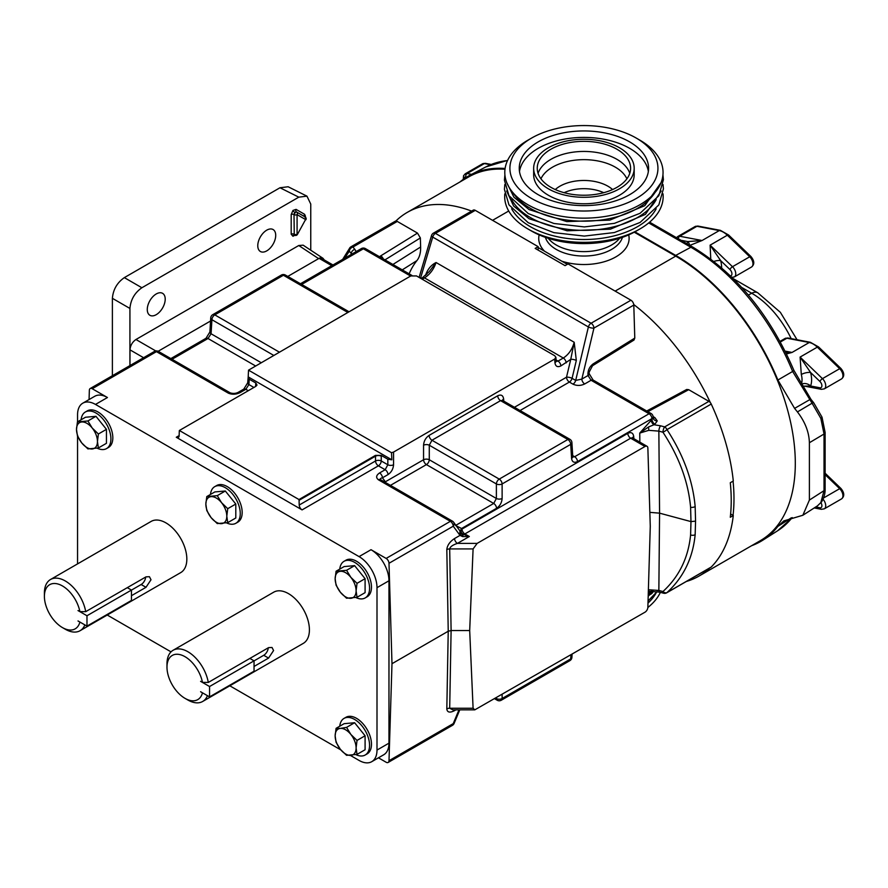<?xml version="1.0" encoding="UTF-8"?>
<svg xmlns="http://www.w3.org/2000/svg" width="888" height="888" viewBox="0 0 888 888"><rect width="100%" height="100%" fill="white"/><g stroke="black" fill="none" stroke-linecap="round" stroke-linejoin="round"><path stroke-width="1.33" d="M147.275 309.49A12.687 7.326 120 0 0 149.894 315.296A12.687 7.326 120 0 0 159.674 311.899A12.687 7.326 120 0 0 165.212 299.134A12.687 7.326 120 0 0 162.582 293.329A12.687 7.326 120 0 0 152.814 296.725A12.687 7.326 120 0 0 147.275 309.49M257.775 245.699A12.687 7.326 120 0 0 260.395 251.504A12.687 7.326 120 0 0 270.174 248.107A12.687 7.326 120 0 0 275.713 235.342A12.687 7.326 120 0 0 273.082 229.537A12.687 7.326 120 0 0 263.314 232.934A12.687 7.326 120 0 0 257.775 245.699M339.76 726.195A21.146 12.21 60 0 1 344.045 718.392A21.146 12.21 60 0 1 354.612 719.447A21.146 12.21 60 0 1 368.431 738.072A21.146 12.21 60 0 1 365.19 755.011A21.146 12.21 60 0 1 355.866 754.622M344.045 718.392L345.965 717.293A21.146 12.21 60 0 1 356.532 718.337A21.146 12.21 60 0 1 370.34 736.962A21.146 12.21 60 0 1 367.099 753.912L365.19 755.011M339.76 569.108A21.146 12.21 60 0 1 344.045 561.305A21.146 12.21 60 0 1 354.612 562.348A21.146 12.21 60 0 1 368.431 580.974A21.146 12.21 60 0 1 365.19 597.924A21.146 12.21 60 0 1 355.866 597.535M365.19 597.924L367.099 596.814A21.146 12.21 -120 0 0 370.34 579.875A21.146 12.21 -120 0 0 356.532 561.249A21.146 12.21 -120 0 0 345.965 560.195L344.045 561.305M210.456 494.461A21.146 12.21 60 0 1 214.741 486.646A21.146 12.21 60 0 1 225.319 487.701A21.146 12.21 60 0 1 239.127 506.327A21.146 12.21 60 0 1 235.886 523.265A21.146 12.21 60 0 1 226.573 522.888M235.886 523.265L237.795 522.166A21.146 12.21 -120 0 0 241.037 505.228A21.146 12.21 -120 0 0 227.228 486.591A21.146 12.21 -120 0 0 216.661 485.547L214.741 486.646M81.108 419.78A21.146 12.21 60 0 1 85.392 411.976A21.146 12.21 60 0 1 95.971 413.02A21.146 12.21 60 0 1 109.779 431.646A21.146 12.21 60 0 1 106.538 448.584A21.146 12.21 60 0 1 97.225 448.207M106.538 448.584L108.447 447.485A21.146 12.21 -120 0 0 111.688 430.547A21.146 12.21 -120 0 0 97.88 411.91A21.146 12.21 -120 0 0 87.313 410.867L85.392 411.976M173.105 650.271A29.559 17.072 60 0 1 193.739 656.077A29.559 17.072 60 0 1 208.292 682.439L202.475 682.395A25.508 14.73 -120 0 0 182.739 655.555A25.508 14.73 -120 0 0 166.977 667.121L166.977 663.802A29.559 17.072 60 0 1 173.105 650.271L273.726 592.174A29.559 17.072 60 0 1 296.503 600.099A29.559 17.072 60 0 1 309.413 629.847A29.559 17.072 60 0 1 303.285 643.378L202.664 701.476A29.559 17.072 60 0 1 187.879 700.01L185.015 698.356A25.508 14.73 -120 0 0 202.475 692.829L200.621 691.719M207.448 695.659A29.559 17.072 60 0 1 202.664 701.476M254.046 666.466L268.565 658.075L273.582 650.538L272.017 647.463L268.565 647.641L208.292 682.439M50.527 579.498A29.559 17.072 60 0 1 71.151 585.314A29.559 17.072 60 0 1 85.714 611.665L79.898 611.621A25.508 14.73 -120 0 0 60.151 584.792A25.508 14.73 -120 0 0 44.4 596.348L44.4 593.04A29.559 17.072 60 0 1 50.527 579.498L151.149 521.411A29.559 17.072 60 0 1 173.926 529.326A29.559 17.072 60 0 1 186.835 559.074A29.559 17.072 60 0 1 180.708 572.616L80.087 630.702A29.559 17.072 60 0 1 65.301 629.237L62.438 627.583A25.508 14.73 -120 0 0 79.898 622.055L78.044 620.945M84.871 624.897A29.559 17.072 60 0 1 80.087 630.702M131.457 595.693L145.987 587.312L151.004 579.764L149.428 576.701L145.987 576.867L85.714 611.665M294.805 235.165L294.006 234.188A2.031 1.177 0 0 0 291.186 234.21L291.186 214.541L292.951 210.456A2.031 0.633 -136.6 0 0 294.805 212.421L296.459 211.932L305.206 216.994L296.459 211.932A2.031 1.654 -60 0 1 296.081 209.379L304.595 214.297A2.031 1.654 -60 0 0 304.973 216.85L305.372 217.76L304.85 216.983M291.186 214.541A2.031 1.177 0 0 1 294.006 214.519L294.261 234.299L294.006 214.519L294.805 212.421M228.416 393.184A4.063 2.198 117.1 0 1 230.269 392.885L230.269 392.885C233.133 393.75 235.786 393.562 238.239 392.318L238.239 392.318A4.063 2.342 60 0 1 240.271 392.518C236.175 394.516 232.223 394.749 228.416 393.184L228.116 393.018A4.063 2.342 -60 0 1 230.136 392.818A4.063 2.342 -60 0 1 230.203 392.851M648.284 593.184L651.992 591.497A4.063 2.342 60 0 1 652.025 591.13M648.24 594.416L651.947 592.274A4.063 2.342 60 0 1 651.104 594.017A4.063 4.063 0 0 0 653.08 591.153A4.063 2.342 3.5 0 1 651.947 592.274L652.48 591.142M649.838 512.354L659.573 513.153L690.975 521.6L690.598 507.292C688.311 481.851 679.087 456.832 662.936 432.223L658.852 431.124L659.573 513.153L658.852 590.442A4.063 1.399 105.1 0 0 659.507 592.118L663.591 593.217A4.063 1.399 105.1 0 1 662.936 591.541A4.063 2.797 47.9 0 0 666.966 592.596C683.427 577.455 692.829 558.164 695.16 534.709L695.559 521.134L690.975 521.6L690.598 534.953C688.311 557.853 679.087 576.712 662.936 591.541L658.852 590.442L648.384 589.743M393.562 464.768A4.063 2.176 180 0 1 387.834 464.768L387.834 459.218L391.841 459.806L391.508 452.714L248.529 370.163L410.789 275.935L416.528 275.935L554.711 355.722L555.899 357.298L554.711 359.03L393.562 452.07L393.562 464.768C393.229 468.975 391.386 472.25 388.023 474.592L382.451 477.8C380.219 478.299 379.753 479.065 381.052 480.097M385.048 482.251A4.063 3.13 -36 0 1 385.359 481.796L382.451 477.8A4.063 2.342 -120 0 0 379.587 472.949C376.112 475.313 375.724 477.589 378.421 479.786A4.063 2.475 -56.9 0 1 380.641 479.698L380.741 479.764A4.063 2.342 -60 0 0 378.721 479.964L450.371 521.334A4.063 2.342 -60 0 1 452.403 521.134L380.741 479.764M639.837 442.135L639.76 433.078L648.506 426.995L653.99 424.742L660.561 425.807A4.063 1.399 -74.9 0 0 658.852 431.124L648.773 430.336L639.76 433.078L651.992 419.38A4.063 2.342 -120 0 0 654.867 424.242L657.242 420.923A4.063 3.319 -0 0 1 653.18 417.782L652.835 417.815M653.18 417.693L653.124 416.816A4.063 2.342 -3.5 0 1 651.947 418.603L651.992 419.38L653.18 417.782M660.561 425.807L664.646 426.906A4.063 1.399 -74.9 0 0 662.936 432.223A4.063 0.932 -33.5 0 0 666.966 429.603C683.427 454.867 692.829 480.53 695.16 506.593L695.559 521.134M77.556 563.902L77.556 436.119M77.556 421.833L77.556 414.785A25.364 14.652 -120 0 1 82.806 403.174L94.761 396.27A25.364 14.652 60 0 1 107.448 397.524L92.219 388.733A4.063 2.342 -120 0 0 90.188 388.533A4.063 2.342 -120 0 0 89.355 390.276L89.066 399.556M378.454 757.819L386.136 762.248A4.063 2.342 -120 0 0 388.156 762.448A4.063 2.342 -120 0 0 389 760.705L391.985 663.713L389 563.281A4.063 2.342 -120 0 0 386.136 558.419L371.029 549.705A25.364 14.652 60 0 1 388.966 580.774L377 587.678L377 750.071A25.364 14.652 -120 0 1 371.75 761.682A25.364 14.652 -120 0 1 359.063 760.428L350.416 755.433M340.848 749.916L229.814 685.802M171.029 651.87L107.237 615.029M377 587.678A25.364 14.652 -120 0 0 359.063 556.61L371.029 549.705M107.448 397.524L95.493 404.429L359.063 556.61M95.493 404.429A25.364 14.652 -120 0 0 82.806 403.174M176.279 437.262A4.063 2.342 -120 0 0 178.31 437.462A4.063 2.342 -120 0 0 179.143 435.719L179.287 431.157A4.063 2.342 -120 0 1 179.376 430.491L298.979 499.544L375.48 455.378L375.524 456.166L299.067 500.31L299.212 505.039A4.063 2.342 -120 0 0 302.075 509.89L176.279 437.262L179.143 435.608M299.067 500.31A4.063 2.342 -120 0 0 298.979 499.544M388.966 580.774L388.966 743.167A25.364 14.652 60 0 1 383.705 754.778L371.75 761.682M387.834 459.218L381.23 455.411L375.48 455.378M394.971 221.456A4.063 2.342 60 0 1 395.26 221.234A4.063 2.342 60 0 1 397.291 221.434L417.493 233.1L420.357 237.951L420.635 246.986C420.779 252.736 419.536 257.287 416.916 260.606A125.53 72.483 60 0 0 409.135 273.815L409.113 273.826M538.15 246.653L535.164 248.385L565.057 265.645L568.054 263.914L630.935 300.222A4.063 2.342 60 0 1 633.799 305.072L634.787 338.095L633.976 340.06L592.529 365.723A4.063 2.264 -121.8 0 0 593.262 363.814C589.832 366.367 588.056 369.763 587.923 373.981A4.063 2.342 176.5 0 0 589.11 372.194L589.199 373.737A4.063 2.342 176.5 0 1 588.023 375.524L591.086 380.264L584.704 383.949A4.063 2.342 -120 0 1 581.84 379.098L575.69 380.419L588.389 326.962L432.722 237.096A4.063 1.476 16.5 0 1 431.535 235.52A4.063 4.063 0 0 1 433.388 233.156A4.063 2.342 60 0 1 435.42 233.355L475.269 210.345L538.15 246.653L538.15 250.105M730.635 514.008L733.288 515.54L730.291 517.26A169.464 97.835 60 0 0 730.291 482.739L733.288 481.019A169.464 97.835 -120 0 0 711.233 404.051L666.966 429.603A4.063 2.342 -120 0 0 664.646 426.906L708.913 401.354L688.711 389.688L649.261 410.922A4.063 2.264 -118.3 0 0 647.33 410.667L646.675 410.989M711.233 567.032L666.966 592.596A4.063 2.342 60 0 1 666.677 592.818L710.944 567.266A4.063 2.342 60 0 0 711.233 567.032A169.464 97.835 -120 0 0 733.288 515.54M179.376 430.491L255.877 386.324L256.987 385.037L255.822 383.006L249.217 379.198L248.196 376.878L247.719 382.772A4.063 2.342 3.5 0 0 248.895 384.56L245.832 389.299L248.274 390.709M556.066 359.962L557.997 361.083L563.292 358.031C568.653 354.578 572.283 349.317 574.192 342.257L570.751 359.351L560.872 365.934C557.486 367.488 555.511 366.422 554.945 362.737A4.063 2.342 -3.5 0 0 556.121 360.95L555.899 357.298M393.562 452.07L391.508 452.714M248.529 370.163L248.196 376.878L391.841 459.806M566.156 362.881A4.063 2.342 60 0 0 563.292 358.031L424.486 277.889C429.881 274.459 433.744 269.33 436.075 262.515L574.192 342.257L576.312 360.473A4.063 1.321 13.4 0 0 570.751 359.351L566.511 377.211A4.063 1.321 13.4 0 1 572.072 378.332L575.69 380.419A4.063 2.342 120 0 1 572.993 384.16C576.8 385.914 580.708 385.847 584.704 383.949M422.2 279.209L424.486 277.889A4.063 2.342 -120 0 0 422.466 277.689L429.281 271.55L436.075 262.515C431.657 264.713 428.327 268.454 426.096 273.737A4.063 1.476 -163.5 0 1 426.828 274.292M477.145 543.389L644.988 446.486A4.063 2.342 120 0 1 647.019 446.287A4.063 2.342 120 0 1 647.863 448.029L650.271 526.295L647.863 607.348A4.063 2.342 120 0 1 644.988 612.198L474.803 709.845L473.093 708.247L469.685 630.558L473.093 548.928L449.694 548.928C450.094 546.808 452.669 544.955 457.42 543.389L477.145 543.389L473.093 548.928M454.678 709.845A4.063 2.342 60 0 0 454.545 710.644C449.805 713.009 447.23 712.431 446.819 708.924A4.063 2.453 -179 0 1 449.694 708.247L451.104 630.558L448.229 631.235L446.819 549.616A4.063 2.231 179 0 1 449.694 548.928L451.104 630.558L469.685 630.558M446.819 708.924L448.229 631.235L391.985 663.713M560.872 365.934A4.063 2.342 60 0 0 557.997 361.083L556.177 361.372M708.913 401.354A4.063 2.342 60 0 1 711.233 404.051M633.799 305.072L593.95 328.083A4.063 1.321 -166.6 0 1 588.389 326.962A4.063 2.342 120 0 1 591.086 323.232L630.935 300.222M647.33 410.667L686.713 389.466L688.711 389.688M381.23 455.411L381.263 456.166A4.063 2.176 0 0 0 375.524 456.166L375.524 460.983A4.063 2.342 -120 0 0 378.399 465.834L302.075 509.89M381.263 456.166L381.263 460.983A4.063 2.176 0 0 0 375.524 460.983L299.212 505.039M651.115 419.891A4.063 2.342 -120 0 0 653.99 424.742L654.867 424.242M653.113 416.605L654.867 417.615A4.063 2.342 -60 0 1 653.224 417.971M387.834 464.768L385.159 469.73L378.399 465.834A4.063 2.342 -60 0 0 381.263 460.983L387.834 464.768M632.578 437.928A4.063 2.342 176.5 0 1 633.721 436.552C633.155 432.878 631.168 431.812 627.794 433.355L461.993 529.082A4.063 3.13 144 0 0 461.283 532.445M644.988 446.486L630.658 438.217L632.423 437.751L632.534 438.339M446.819 549.616C447.23 545.365 449.805 541.68 454.545 538.539A4.063 2.342 -120 0 0 457.42 543.389L469.33 536.507L462.637 536.574L460.006 535.386L453.235 526.196L389 563.281M502.486 400.355A4.063 2.342 176.5 0 1 503.629 398.99C503.052 395.304 501.076 394.239 497.691 395.793L429.093 435.398C425.729 437.74 423.887 441.014 423.554 445.221A4.063 2.176 180 0 1 429.281 445.221L429.281 459.751A4.063 2.176 0 0 0 423.554 459.751L423.554 445.221M572.693 455.611L574.636 456.732L572.816 457.02M462.837 534.121L462.759 534.065A4.063 1.543 -54.5 0 0 462.637 533.988L469.33 536.507L464.868 533.932A4.063 2.342 60 0 1 461.993 529.082L461.582 528.504A4.063 3.13 144 0 0 460.928 532.023M572.549 456.898L572.749 456.599A4.063 2.342 -3.5 0 1 571.572 458.386L570.718 444.344A4.063 2.342 -3.5 0 0 571.905 442.557A4.063 4.063 0 0 0 569.885 439.294L502.652 400.477L500.566 400.643L431.957 440.248L429.281 445.221L496.381 483.949A4.063 2.176 180 0 0 502.12 483.949L502.12 498.479A4.063 2.176 0 0 1 496.381 498.479L493.706 503.452L426.418 464.602L390.454 485.37M455.511 525.496L461.582 528.504L496.57 508.302C499.933 505.96 501.787 502.686 502.12 498.479M452.858 521.556A4.063 3.13 144 0 1 453.646 522.266A4.063 3.13 144 0 1 453.235 526.196A4.063 2.342 -120 0 0 450.371 521.334L386.136 558.419M452.403 521.134A4.063 4.063 0 0 1 453.646 522.266L459.473 530.269A4.063 3.13 144 0 1 459.063 534.199M459.895 530.88A4.063 3.164 139.9 0 1 460.25 531.224L460.25 531.224A4.063 3.164 139.9 0 1 460.006 535.386L454.545 538.539M462.137 533.555A4.063 1.743 137.2 0 1 462.393 533.744L462.393 533.744A4.063 1.743 137.2 0 1 461.904 536.274M462.637 536.574A4.063 1.543 -54.5 0 0 462.759 534.065L461.827 533.089A4.063 2.165 139.8 0 1 461.372 535.986M648.773 589.699A4.063 0.577 -95.8 0 1 648.506 591.286L659.507 592.118M651.115 591.996A4.063 2.342 60 0 1 651.27 591.13M473.093 708.247L449.694 708.247L452.802 709.845L474.803 709.845M570.962 654.944L570.718 658.896A4.063 2.342 3.5 0 0 571.905 657.364L572.094 654.29M502.12 694.682L502.12 698.501A4.063 2.342 60 0 1 501.276 700.244L569.885 660.639A4.063 2.342 60 0 0 570.718 658.896L502.12 698.501A4.063 2.509 180 0 1 496.381 698.501L495.948 698.245M458.985 709.845L453.235 723.62A4.063 2.342 60 0 1 452.403 725.363A4.063 4.063 0 0 0 454.112 723.409A4.063 0.932 -157.4 0 1 453.235 723.62L389 760.705M158.142 351.271L210.545 321.012M287.79 276.423L319.103 258.341A4.063 2.342 -60 0 1 320.18 257.964A4.063 2.342 -60 0 1 321.134 258.142L332.978 264.979M402.253 269.874L416.916 260.606M344.533 258.308L349.35 251.182A4.063 3.641 -140.3 0 1 350.704 247.019A4.063 2.342 60 0 1 350.993 246.786A4.063 2.342 60 0 1 353.024 246.997L397.291 221.434M356.266 251.537L353.024 246.997A4.063 3.008 -38.9 0 0 349.35 251.182L351.715 254.168M433.388 233.156L473.237 210.145A4.063 2.342 60 0 1 475.269 210.345M417.493 233.1L380.708 255.877A4.063 2.42 58.2 0 1 383.272 258.919M255.822 383.006L255.744 383.694A4.063 2.342 -176.5 0 1 256.921 385.248M260.85 362.504L211.067 333.766L208.003 338.506L255.211 365.756M279.076 351.981L214.785 314.863A4.063 2.342 60 0 0 212.754 314.663A4.063 4.063 0 0 0 210.734 317.937A4.063 2.342 3.5 0 0 211.921 319.724L273.437 355.233M348.862 311.688L285.414 275.058A4.063 2.342 120 0 0 283.394 275.258L214.785 314.863A4.063 2.342 120 0 0 211.921 319.724L211.067 333.766A4.063 2.342 -176.5 0 1 209.89 331.979L205.983 338.306A4.063 2.342 -120 0 1 208.003 338.506L172.039 359.274M324.242 259.929L322.988 258.297L320.18 257.964M298.801 197.158L279.986 187.757L124.342 277.622L141.88 287.745L298.801 197.158L306.948 196.148L310.756 204.051L310.756 250.205M141.88 287.745C134.676 292.785 130.691 299.689 129.925 308.447L129.925 365.59M143.579 357.709L129.981 349.85L129.981 365.567M129.981 349.85C130.358 345.476 132.345 342.024 135.953 339.505L155.8 350.96M318.614 258.619L298.768 245.51L135.953 339.505M298.768 245.51L303.141 245.177L322.988 258.297M129.925 308.447L112.388 298.324L112.388 375.724M112.388 298.324C113.142 289.555 117.127 282.662 124.342 277.622M279.986 187.757L288.134 186.758L306.948 196.148M79.898 611.621L78.044 610.556M86.98 626.107L86.98 615.75L131.457 590.065L131.457 600.421L86.98 626.107L78 620.967M131.457 590.109L141.148 584.515A6.394 3.696 120 0 0 145.654 577.056M44.4 596.348A25.508 14.73 -120 0 0 62.438 627.583M131.457 590.065L127.295 587.656M86.98 615.75L78 610.567M202.475 682.395L200.621 681.318M209.557 696.88L209.557 686.524L254.046 660.839L254.046 671.195L209.557 696.88L200.588 691.741M254.046 660.883L263.725 655.289A6.394 3.696 120 0 0 268.243 647.829M166.977 667.121A25.508 14.73 -120 0 0 185.015 698.356M254.046 660.839L249.872 658.43M209.557 686.524L200.588 681.34M87.912 420.968L77.434 421.9L76.501 429.426L77.434 435.864L81.74 442.923L87.912 448.906L98.39 447.963L97.447 441.525L98.39 433.999L92.208 428.016L87.912 420.968L95.971 416.317L106.438 429.348L98.39 433.999M77.434 421.9L85.492 417.249L95.971 416.317M106.438 429.348L106.438 443.312L98.39 447.963M81.74 442.923A14.819 8.558 60 0 1 76.501 429.426A14.819 8.558 60 0 1 81.74 421.978A14.819 8.558 60 0 1 92.208 428.016A14.819 8.558 -120 0 1 97.447 441.525A14.819 8.558 60 0 1 92.208 448.973A14.819 8.558 60 0 1 81.74 442.923M217.26 495.648L206.782 496.581L205.85 504.107L206.782 510.545L211.089 517.604L217.26 523.576L227.739 522.644L226.795 516.206L227.739 508.68L221.556 502.697L217.26 495.648L225.319 490.997L235.797 504.029L227.739 508.68M206.782 496.581L214.841 491.93L225.319 490.997M235.797 504.029L235.797 517.993L227.739 522.644M211.089 517.604A14.819 8.558 60 0 1 205.85 504.107A14.819 8.558 60 0 1 211.089 496.647A14.819 8.558 60 0 1 221.556 502.697A14.819 8.558 -120 0 1 226.795 516.206A14.819 8.558 60 0 1 221.556 523.654A14.819 8.558 60 0 1 211.089 517.604M346.564 598.235L357.031 597.291L356.099 590.853L357.031 583.327L350.86 577.355L346.564 570.296L336.086 571.228L335.142 578.754L336.086 585.203L340.382 592.252L346.564 598.235M336.086 571.228L344.144 566.577L354.612 565.645L365.09 578.676L365.09 592.64L357.031 597.291M354.612 565.645L346.564 570.296M365.09 578.676L357.031 583.327M350.86 577.355A14.819 8.558 60 0 1 356.099 590.853A14.819 8.558 60 0 1 350.86 598.301A14.819 8.558 60 0 1 340.382 592.252A14.819 8.558 -120 0 1 335.142 578.754A14.819 8.558 60 0 1 340.382 571.306A14.819 8.558 60 0 1 350.86 577.355M336.086 728.327L335.142 735.852A14.819 8.558 60 0 1 340.382 728.393L336.086 728.327L344.144 723.676L354.612 722.732L365.09 735.764L365.09 749.738L357.031 754.389L356.099 747.94A14.819 8.558 60 0 1 350.86 755.399A14.819 8.558 60 0 1 340.382 749.35L346.564 755.322L357.031 754.389M350.86 734.443A14.819 8.558 60 0 1 356.099 747.94L357.031 740.426L350.86 734.443L346.564 727.383L340.382 728.393A14.819 8.558 60 0 1 350.86 734.443M335.142 735.852A14.819 8.558 -120 0 0 340.382 749.35L336.086 742.29L335.142 735.852M365.09 735.764L357.031 740.426M354.612 722.732L346.564 727.383M687.09 243.812A24.698 14.252 60 0 1 687.723 241.569L702.075 240.515L689.832 245.399M785.747 352.325L792.041 352.447L786.524 353.912M820.834 418.359L812.076 403.219A4.063 0.855 -38.8 0 1 813.708 402.775L822.022 417.182L825.119 432.423L825.119 489.055A4.063 2.342 0 0 1 824.031 490.653L824.031 434.021L820.834 418.359A4.063 0.855 -21.2 0 0 822.022 417.182M820.834 502.597A4.063 3.197 35.1 0 0 821.555 501.909L817.493 505.838L820.834 502.597L824.031 490.653L809.39 500.077L802.852 515.262L783.849 520.901L777.877 526.384A170.008 98.157 -120 0 1 762.792 540.204A170.008 98.157 -120 0 1 751.614 545.698M825.119 432.423A4.063 2.342 0 0 1 824.031 434.021L809.39 442.735C809.068 432.134 805.083 421.867 797.435 411.921L812.076 403.219L792.64 371.462A169.264 97.724 -120 0 0 690.886 247.264L675.713 255.411A170.008 98.157 60 0 1 777.877 380.031L794.594 408.391L797.435 411.921M634.898 231.846L675.713 255.411M505.094 168.476A170.008 98.157 -120 0 0 470.252 175.058A170.008 98.157 -120 0 0 459.906 181.996M809.39 442.735L809.39 500.077M801.076 384.937L801.309 384.304A17.927 10.345 -120 0 0 801.309 374.514L800.088 357.087L810.6 372.505A6.76 2.375 -14.6 0 0 801.309 374.514M801.309 384.304A6.76 4.984 20.5 0 1 810.6 386.003L819.935 387.779A4.063 2.342 -120 0 0 821.888 385.769A4.063 2.342 -120 0 0 819.935 381.496L810.6 372.505A24.698 14.252 60 0 1 810.6 386.003L804.572 386.136L821.333 389.333L824.319 388.866L841.535 378.921A6.76 3.907 -120 0 0 839.671 368.698L817.304 347.141A17.927 10.345 -120 0 0 813.286 344.067A17.927 10.345 -120 0 0 809.257 342.502L786.89 338.228A6.76 3.907 -120 0 0 785.025 338.483L788 338.017A2.708 1.976 100.8 0 0 786.89 338.228L780.374 341.991M710.755 259.041L710.111 245.155L720.634 260.573A6.76 2.375 -14.6 0 0 713.885 261.449M680.974 240.282L687.723 241.569A6.76 4.984 -159.5 0 1 689.51 245.21M648.196 596.159L649.661 594.86M647.851 607.503A79.132 45.688 0 0 0 660.372 592.351M506.648 191.02L513.63 206.016L529.059 218.737L567.11 230.791L610.422 229.171L645.432 214.363L661.194 191.02M506.782 182.639L513.919 197.214L529.059 209.568L566.777 221.578L609.767 220.135L644.799 205.661L661.061 182.639M639.948 228.949L636.252 231.08A74.015 42.724 180 0 1 531.59 231.091L527.894 228.949A79.232 45.743 0 0 0 639.948 228.949A79.232 45.743 0 0 0 663.014 193.828M531.59 198.501A74.015 42.724 0 0 0 636.252 198.501A74.015 42.724 0 0 0 636.252 138.073L639.871 140.16A79.132 45.688 180 0 1 639.871 204.773A79.132 45.688 180 0 1 527.971 204.762A79.132 45.688 180 0 1 527.96 140.16L531.59 138.073A74.015 42.724 0 0 0 531.59 198.501M519.491 171.517A64.669 37.34 180 0 1 561.782 139.66A64.669 37.34 180 0 1 629.648 148.34A64.669 37.34 180 0 1 648.351 171.517M538.184 194.683A64.669 37.34 180 0 1 519.247 168.287A64.669 37.34 180 0 1 559.174 133.788A64.669 37.34 180 0 1 629.648 141.88A64.669 37.34 180 0 1 648.595 168.287A64.669 37.34 180 0 1 608.669 202.775A64.669 37.34 180 0 1 538.184 194.683M619.458 147.763A50.261 29.015 180 0 1 634.187 168.287A50.261 29.015 180 0 1 603.152 195.094A50.261 29.015 180 0 1 548.373 188.8A50.261 29.015 180 0 1 533.655 168.287A50.261 29.015 180 0 1 564.679 141.47A50.261 29.015 180 0 1 619.458 147.763M634.187 168.287L634.187 174.747A50.261 29.015 180 0 1 603.152 201.554A50.261 29.015 180 0 1 548.373 195.26A50.261 29.015 180 0 1 533.655 174.747L533.655 168.287M619.569 238.317A39.105 22.577 180 0 1 556.265 245.01A39.105 22.577 180 0 1 548.273 238.317A39.105 22.577 0 0 0 556.265 245.01A39.105 22.577 0 0 0 619.569 238.317M550.915 187.335A46.675 26.951 180 0 1 537.24 168.287A46.675 26.951 180 0 1 566.056 143.379A46.675 26.951 180 0 1 616.927 149.228A46.675 26.951 180 0 1 630.602 168.287A46.675 26.951 180 0 1 601.787 193.184A46.675 26.951 180 0 1 550.915 187.335M639.871 140.16L636.252 138.073A74.015 42.724 0 0 0 531.59 138.073M531.59 231.091A74.015 42.724 180 0 1 531.59 231.08L527.894 228.949A79.232 45.743 0 0 1 504.828 193.828M538.15 247.53L567.299 264.347M504.983 169.253A169.131 97.647 -120 0 0 468.575 176.989L407.248 212.399A169.131 97.647 60 0 1 471.606 211.089M395.848 221.057A169.131 97.647 60 0 1 407.248 212.399M615.14 291.109L675.713 256.133L634.254 232.201M675.713 256.133A169.131 97.647 60 0 1 786.202 405.172A169.131 97.647 60 0 1 760.283 540.692L698.956 576.101A169.131 97.647 -120 0 0 709.945 567.832M686.302 581.485A169.131 97.647 -120 0 0 698.956 576.101M733.044 515.395A169.131 97.647 -120 0 0 733.066 481.141M710.356 402.63A169.131 97.647 -120 0 0 633.755 304.54M305.894 219.736A2.031 2.031 0 0 0 305.228 217.016A2.031 1.232 -57.5 0 0 305.206 216.994A2.031 1.654 120 0 1 305.572 219.558L297.402 234.454L305.572 219.558L297.08 214.652L297.08 234.266A2.031 1.177 180 0 1 294.261 234.299A2.031 1.221 -66 0 0 294.816 235.298L292.951 236.252A2.031 1.532 84.3 0 1 294.194 235.065L294.194 235.065A2.031 1.532 84.3 0 1 294.317 235.054M292.951 236.252L291.186 234.21M305.339 217.083L305.439 216.15A2.031 1.177 0 0 0 304.873 216.783M292.951 210.456L296.081 209.379M294.261 214.674A2.031 1.032 -57.7 0 1 295.76 212.232A2.031 1.032 -57.7 0 1 296.703 212.088A2.031 1.654 120 0 1 297.08 214.652A2.031 1.177 180 0 1 294.261 214.674M690.598 534.953A4.063 2.564 5.3 0 0 695.16 534.709M648.773 430.336A4.063 0.577 -95.8 0 0 648.506 426.995M695.16 506.593A4.063 2.098 175.2 0 1 690.598 507.292M253.913 387.457L248.895 384.56L249.217 379.198M255.744 383.694L255.578 386.502M385.436 482.473A4.063 2.342 -120 0 1 385.359 481.796L423.554 459.751A4.063 2.342 -120 0 0 426.418 464.602A4.063 2.342 -60 0 0 429.281 459.751L496.381 498.479L496.381 483.949A4.063 2.342 120 0 1 499.245 479.098L567.854 439.493L500.566 400.643A4.063 2.342 60 0 1 497.691 395.793M503.629 398.99L503.751 401.11M514.43 407.281L566.511 377.211A4.063 2.342 60 0 0 569.375 382.062L520.068 410.534M554.945 362.737L554.711 359.03M379.587 472.949L385.159 469.73A4.063 2.342 -120 0 1 388.023 474.592M653.124 416.816A4.063 4.063 0 0 0 651.104 413.542A4.063 2.342 120 0 0 649.073 413.753A4.063 2.342 -120 0 1 651.947 418.603L577.5 461.582A4.063 2.342 -120 0 0 574.636 456.732L649.073 413.753L591.086 380.264A4.063 2.342 120 0 1 593.117 380.064L589.199 373.737M572.993 384.16L569.375 382.062A4.063 2.342 120 0 0 572.072 378.332L576.312 360.473M420.524 278.244L432.722 237.096A4.063 2.342 120 0 1 435.42 233.355L591.086 323.232A4.063 2.342 -120 0 1 593.95 328.083L581.84 379.098L588.023 375.524L587.923 373.981M426.096 273.737L425.585 275.435M571.572 458.386C572.138 462.071 574.114 463.136 577.5 461.582M569.885 439.294A4.063 2.342 120 0 0 567.854 439.493A4.063 2.342 -120 0 1 570.718 444.344L502.12 483.949A4.063 2.342 -120 0 0 499.245 479.098L431.957 440.248A4.063 2.342 60 0 1 429.093 435.398M633.721 436.552L633.854 438.683M455.866 525.296L493.706 503.452A4.063 2.342 60 0 1 496.57 508.302M627.794 433.355A4.063 2.342 60 0 0 630.658 438.217L464.868 533.932A4.063 2.342 120 0 1 462.859 534.143M593.262 363.814L634.787 338.095M649.261 410.922L647.763 411.61M657.242 420.923L654.867 417.615M461.582 532.878A4.063 2.165 139.8 0 1 461.827 533.089L459.473 530.269M496.381 698.001L496.381 698.501A4.063 2.342 -60 0 0 497.225 700.244A4.063 4.063 0 0 0 501.276 700.244M454.545 710.644L455.933 709.845M240.271 392.518L245.832 389.299A4.063 2.342 60 0 0 243.812 389.099L238.239 392.318M92.219 388.733L156.454 351.648L228.116 393.018M301.665 284.438L363.381 248.795L410.589 276.057M285.414 275.058A4.063 4.063 0 0 0 281.363 275.058A4.063 2.342 60 0 1 283.394 275.258L347.674 312.376M319.103 258.341L331.79 265.667M380.708 255.877L379.509 256.743M420.635 246.986L392.907 264.48M384.948 259.884L420.357 237.951M354.923 249.35A4.063 3.008 -38.9 0 0 351.248 253.535L351.204 254.456M422.466 277.689L421.012 278.532M158.486 351.448A4.063 4.063 0 0 0 154.434 351.448A4.063 2.342 60 0 1 156.454 351.648A4.063 2.342 -60 0 1 158.486 351.448L230.269 392.885M365.412 248.596A4.063 2.342 120 0 0 363.381 248.795A4.063 2.342 60 0 0 361.349 248.596A4.063 4.063 0 0 1 365.412 248.596L411.954 275.469M305.439 216.15L304.595 214.297M377 750.071L388.966 743.167M141.148 584.515L145.987 587.312M263.725 655.289L268.565 658.075M723.309 232.134A17.927 10.345 -120 0 0 719.291 230.569L696.925 226.296A6.76 3.907 -120 0 0 695.06 226.551L698.035 226.085A2.708 1.976 100.8 0 0 696.925 226.296L679.697 236.241L702.075 240.515L719.291 230.569A2.708 1.976 100.8 0 1 720.401 230.358L728.604 235.009A2.708 0.988 133.9 0 0 727.339 235.209A17.927 10.345 -120 0 0 723.309 232.134M785.147 351.126L792.041 352.447L809.257 342.502A2.708 1.976 100.8 0 1 810.378 342.291L818.57 346.942A2.708 0.988 133.9 0 0 817.304 347.141L800.088 357.087L822.455 378.643L839.671 368.698A2.708 0.988 133.9 0 1 840.947 368.498C844.455 372.816 844.655 376.301 841.535 378.921M821.555 501.909L821.555 501.909C825.818 494.738 825.03 489.122 825.119 489.055M463.236 179.387L463.569 175.68L465.29 173.771A6.76 3.907 60 0 1 467.155 173.515L484.371 163.57A6.76 3.907 -120 0 0 482.506 163.825L485.492 163.359A2.708 1.976 100.8 0 0 484.371 163.57L490.509 164.746M466.511 177.189L465.845 177.067A4.063 2.342 -120 0 0 463.891 178.932M465.845 177.067A2.708 1.976 100.8 0 1 467.155 173.515L471.584 174.359M777.877 380.031L792.64 371.462A4.063 0.755 -22.3 0 0 793.861 370.318C770.007 314.84 736.33 273.782 692.818 247.119A4.063 2.342 -60 0 0 690.886 247.264L648.728 222.921M813.708 402.775L811.01 399.422A4.063 0.855 -38.8 0 0 809.379 399.866L794.594 408.391M792.307 517.637L777.577 530.802A169.264 97.724 -120 0 0 792.096 517.671M791.297 517.837L777.877 526.384M507.525 160.55A169.264 97.724 -120 0 0 485.792 166.955L470.252 175.058M791.153 338.617A69.941 40.382 -120 0 0 751.725 293.24L741.724 287.457M748.373 295.038L751.725 293.24A12.687 7.326 -60 0 1 757.764 292.785L780.374 312.343L797.069 339.749M819.935 381.496A2.708 0.988 -46.1 0 1 822.455 378.643A6.76 3.907 60 0 1 824.319 388.866M819.935 387.779A2.708 1.976 100.8 0 0 821.333 389.333M730.458 275.879A4.063 2.342 -120 0 0 731.912 273.515A4.063 2.342 -120 0 0 729.969 269.564A2.708 0.988 -46.1 0 1 732.489 266.711L710.111 245.155L727.339 235.209L749.705 256.776A6.76 3.907 -120 0 1 751.57 266.988L734.354 276.934A6.76 3.907 60 0 0 732.489 266.711L749.705 256.776A2.708 0.988 133.9 0 1 750.982 256.565C754.489 260.894 754.689 264.369 751.57 266.988M676.512 237.707L677.833 236.497A6.76 3.907 60 0 1 679.697 236.241A2.708 1.976 100.8 0 0 678.31 238.75M729.969 269.564L720.634 260.573A24.698 14.252 60 0 1 721.644 267.832M815.761 506.959L819.935 507.758A4.063 2.342 -120 0 0 820.945 502.73M823.076 499.278A6.76 3.907 60 0 1 824.319 508.835L841.535 498.901A6.76 3.907 -120 0 0 839.671 488.678L825.119 474.647M823.631 497.935L839.671 488.678A2.708 0.988 133.9 0 1 840.947 488.478C844.455 492.796 844.655 496.27 841.535 498.901M819.935 507.758A2.708 1.976 100.8 0 0 821.333 509.312L824.319 508.835M647.985 603.085A75.68 43.69 0 0 0 656.199 592.784M654.856 192.707A75.68 43.69 180 0 1 530.402 208.38A75.68 43.69 180 0 1 512.986 192.707M656.199 199.611A75.68 43.69 180 0 1 530.402 217.549A75.68 43.69 180 0 1 511.643 199.611M656.199 208.78A75.68 43.69 180 0 1 530.402 226.718A75.68 43.69 180 0 1 511.643 208.78M538.072 173.338A46.675 26.951 180 0 1 570.196 152.636A46.675 26.951 180 0 1 616.927 159.329A46.675 26.951 180 0 1 629.77 173.338M540.947 178.81A44.411 25.641 180 0 1 572.294 160.55A44.411 25.641 180 0 1 615.329 167.166A44.411 25.641 180 0 1 626.884 178.81M555.266 189.555A33.955 19.603 180 0 1 607.936 186.214A33.955 19.603 180 0 1 612.576 189.555M564.124 192.685A31.691 18.304 180 0 1 603.707 192.685M544.499 251.193A45.188 26.085 180 0 1 539.149 234.898M545.41 237.362A39.105 22.577 0 0 0 556.265 249.428A39.105 22.577 0 0 0 595.693 254.989A39.105 22.577 0 0 0 622.433 237.362M508.713 211.011L492.563 220.335M628.693 234.898A45.188 26.085 180 0 1 609.357 259.995A45.188 26.085 180 0 1 561.815 261.194M297.402 234.454A2.031 2.031 0 0 1 294.816 235.298L294.194 235.065M592.529 365.723L589.11 372.194M651.104 413.542L593.117 380.064M647.019 446.287L632.744 438.05M571.905 442.557L572.749 456.599M663.591 593.217A4.063 4.063 0 0 0 666.677 592.818M452.403 725.363L388.156 762.448M648.207 595.693L651.104 594.017M569.885 660.639A4.063 4.063 0 0 0 571.905 657.364M494.849 698.878L497.225 700.244M459.773 709.845L454.112 723.409M342.657 259.385L349.905 247.708A4.063 4.063 0 0 1 350.993 246.786L395.26 221.234M419.103 277.422L431.535 235.52M154.434 351.448L90.188 388.533M247.719 382.772L243.812 389.099M300.466 283.749L361.349 248.596M212.754 314.663L281.363 275.058M170.851 358.586L205.983 338.306M210.734 317.937L209.89 331.979M465.29 173.771L482.506 163.825M485.492 163.359L491.219 164.458M777.577 530.802L762.792 540.204M803.374 386.025L802.907 387.989M733.299 278.666L757.764 292.785M817.504 505.838L802.852 515.262M811.01 399.422L793.861 370.318M485.792 166.955L507.614 160.362M649.616 222.178L692.818 247.119M780.03 341.369L785.025 338.483M788 338.017L810.378 342.291M818.57 346.942L840.947 368.498M804.572 386.136L801.842 386.236M677.833 236.497L695.06 226.551M698.035 226.085L720.401 230.358M728.604 235.009L750.982 256.565M731.368 277.4L734.354 276.934M825.119 473.215L840.947 488.478M814.229 507.947L821.333 509.312M648.051 600.987L657.087 591.586M663.036 184.526L663.403 188.889L658.841 204.906L640.07 222.466L614.374 232.534L584.304 236.086L553.912 232.645L528.249 222.744L508.957 204.839L504.428 189.355L504.806 184.526M662.948 174.836L663.403 179.72L658.841 195.737L640.07 213.287L614.374 223.365L584.304 226.917L553.912 223.476L528.249 213.564L508.957 195.671L504.428 180.186L504.895 174.836"/></g></svg>
